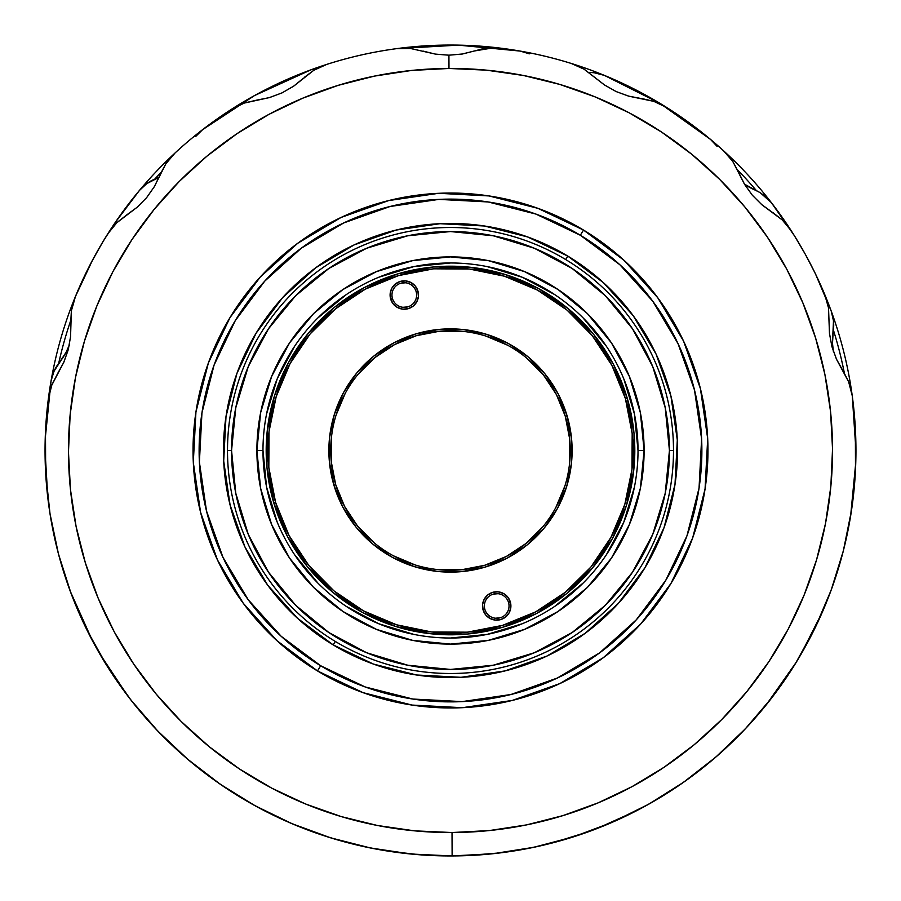 <?xml version="1.0" encoding="UTF-8"?>
<svg xmlns="http://www.w3.org/2000/svg" width="901" height="901" viewBox="0 0 901 901"><rect width="100%" height="100%" fill="white"/><g stroke="black" fill="none" stroke-linecap="round" stroke-linejoin="round"><path stroke-width="1.35" d="M569.623 462.911L569.759 439.429L565.31 416.375A119.765 119.765 0 0 0 416.375 335.69A119.765 119.765 0 0 0 335.69 484.625L333.911 485.155A121.635 121.635 0 0 1 415.845 333.911A121.635 121.635 0 0 1 567.089 415.845L565.31 416.375L567.089 415.845L558.091 393.76L544.959 373.859L528.189 356.909L508.434 343.551L486.461 334.305L463.103 329.518L439.26 329.383L415.845 333.911L393.76 342.909L373.859 356.041L356.909 372.811L343.551 392.566L334.305 414.539L329.518 437.897L329.383 461.74L333.911 485.155L342.909 507.24L356.041 527.141L372.811 544.091L392.566 557.449L414.539 566.695L437.897 571.482L461.74 571.617L485.155 567.089L507.24 558.091L527.141 544.959L544.091 528.189L557.449 508.434L566.695 486.461L571.482 463.103L571.617 439.26L567.089 415.845A121.635 121.635 0 0 1 485.155 567.089A121.635 121.635 0 0 1 333.911 485.155L335.69 484.625A119.765 119.765 0 0 0 484.625 565.31A119.765 119.765 0 0 0 565.31 416.375L556.446 394.627L543.506 375.041L526.995 358.339M416.104 291.53A12.321 12.321 0 0 0 400.776 283.229A12.321 12.321 0 0 0 392.476 298.558L390.685 299.087A14.191 14.191 0 0 1 400.247 281.439A14.191 14.191 0 0 1 417.895 291L416.104 291.53L417.895 291A14.191 14.191 0 0 1 408.333 308.649A14.191 14.191 0 0 1 390.685 299.087L392.476 298.558A12.321 12.321 0 0 0 407.804 306.858A12.321 12.321 0 0 0 416.104 291.53M508.524 602.442A12.321 12.321 0 0 0 493.196 594.142A12.321 12.321 0 0 0 484.896 609.47L483.105 610A14.191 14.191 0 0 1 492.667 592.351A14.191 14.191 0 0 1 510.315 601.913L508.524 602.442L510.315 601.913A14.191 14.191 0 0 1 500.753 619.561A14.191 14.191 0 0 1 483.105 610L484.896 609.47A12.321 12.321 0 0 0 500.224 617.771A12.321 12.321 0 0 0 508.524 602.442M627.175 397.983L625.384 398.512A182.452 182.452 0 0 1 502.488 625.384A182.452 182.452 0 0 1 275.616 502.488L273.825 503.017A184.322 184.322 0 0 0 503.017 627.175A184.322 184.322 0 0 0 627.175 397.983L634.022 433.46L633.82 469.59L626.578 504.988L612.567 538.291L592.317 568.227L566.628 593.635L536.478 613.536L503.017 627.175L467.54 634.022L431.41 633.82L396.012 626.578L362.709 612.567L332.773 592.317L307.365 566.628L287.464 536.478L273.825 503.017L266.978 467.54L267.18 431.41L274.422 396.012L288.433 362.709L308.683 332.773L334.372 307.365L364.522 287.464L397.983 273.825L433.46 266.978L469.59 267.18L504.988 274.422L538.291 288.433L568.227 308.683L593.635 334.372L613.536 364.522L627.175 397.983A184.322 184.322 0 0 0 397.983 273.825A184.322 184.322 0 0 0 273.825 503.017L275.616 502.488A182.452 182.452 0 0 1 398.512 275.616A182.452 182.452 0 0 1 625.384 398.512L627.175 397.983M262.979 450.444L262.979 450.5A187.521 187.521 0 0 1 450.5 262.979A187.521 187.521 0 0 1 638.021 450.5A187.521 187.521 0 0 0 450.5 262.979A187.521 187.521 0 0 0 262.979 450.5L256.898 450.5A193.602 193.602 0 0 1 450.5 256.898A193.602 193.602 0 0 1 644.102 450.5L638.021 450.5L644.102 450.5L640.386 412.726L629.36 376.415L611.475 342.943L587.396 313.604L558.057 289.525L524.585 271.64L488.274 260.614L450.5 256.898L412.726 260.614L376.415 271.64L342.943 289.525L313.604 313.604L289.525 342.943L271.64 376.415L260.614 412.726L256.898 450.5L260.614 488.274L271.64 524.585L289.525 558.057L313.604 587.396L342.943 611.475L376.415 629.36L412.726 640.386L450.5 644.102L488.274 640.386L524.585 629.36L558.057 611.475L587.396 587.396L611.475 558.057L629.36 524.585L640.386 488.274L644.102 450.5A193.602 193.602 0 0 1 450.5 644.102A193.602 193.602 0 0 1 256.898 450.5L262.979 450.5A187.521 187.521 0 0 0 450.5 638.021A187.521 187.521 0 0 0 638.021 450.5A187.521 187.521 0 0 1 450.5 638.021A187.521 187.521 0 0 1 262.979 450.5L266.583 487.081L277.249 522.265M673.497 450.5L669.443 450.5A218.943 218.943 0 0 1 450.5 669.443A218.943 218.943 0 0 1 231.557 450.5L227.502 450.5A222.998 222.998 0 0 0 450.5 673.497A222.998 222.998 0 0 0 673.497 450.5A222.998 222.998 0 0 1 450.5 673.497A222.998 222.998 0 0 1 227.502 450.5A222.998 222.998 0 0 1 450.5 227.502A222.998 222.998 0 0 1 673.497 450.5A222.998 222.998 0 0 0 450.5 227.502A222.998 222.998 0 0 0 227.502 450.5L231.557 450.5A218.943 218.943 0 0 1 450.5 231.557A218.943 218.943 0 0 1 669.443 450.5L673.497 450.5M567.788 256.087L565.693 259.556L567.788 256.087L527.603 236.94L484.456 226.005L440.003 223.696L395.956 230.093L354.003 244.971L315.767 267.743L282.7 297.544L256.087 333.212L236.94 373.397L226.005 416.544L223.696 460.997L230.093 505.044L244.971 546.997L267.743 585.233L297.544 618.3L333.212 644.913A227.052 227.052 0 0 1 256.087 333.212A227.052 227.052 0 0 1 567.788 256.087A227.052 227.052 0 0 1 644.913 567.788A227.052 227.052 0 0 1 333.212 644.913L373.397 664.06L416.544 674.995L460.997 677.304L505.044 670.907L546.997 656.029L585.233 633.257L618.3 603.456L644.913 567.788L664.06 527.603L674.995 484.456L677.304 440.003L670.907 395.956L656.029 354.003L633.257 315.767L603.456 282.7L567.788 256.087M335.307 641.444L333.212 644.913L335.307 641.444M623.942 260.231L583.488 230.048L580.345 235.251A251.379 251.379 0 0 1 665.749 580.345A251.379 251.379 0 0 1 320.655 665.749L317.512 670.952A257.461 257.461 0 0 0 670.952 583.488A257.461 257.461 0 0 0 583.488 230.048A257.461 257.461 0 0 1 670.952 583.488A257.461 257.461 0 0 1 317.512 670.952L363.069 692.666M435.555 54.139L448.923 55.186L448.98 68.465A382.047 382.047 0 0 1 832.535 448.98A382.047 382.047 0 0 1 452.02 832.535L452.122 855.95A405.45 405.45 0 0 0 852.222 395.64L848.641 381.81L836.601 359.465L831.938 346.694L829.472 333.291L828.526 307.928L824.595 294.154A405.45 405.45 0 0 0 791.405 231.005L782.305 219.979L761.964 204.82L752.335 195.224L744.429 184.119L732.851 161.527L723.469 150.704A405.45 405.45 0 0 0 666.695 107.501L653.799 101.351L628.954 96.216L616.171 91.575L604.312 84.852L584.265 69.276L571.2 63.43A405.45 405.45 0 0 0 501.485 48.271L493.59 47.787L483.51 48.665L462.483 53.992L448.923 55.186L462.269 54.026M410.158 48.417L435.78 54.173L448.923 55.186L462.033 54.071L474.444 50.963L493.59 47.787L501.485 48.271A405.45 405.45 0 0 0 396.508 48.665M659.96 103.345A405.45 405.45 0 0 0 659.937 103.333L659.937 103.333A405.45 405.45 0 0 0 604.413 75.402L593.804 72.643A40.545 40.545 0 0 0 588.939 72.362L595.156 72.835L604.413 75.402A405.45 405.45 0 0 1 604.447 75.414M755.218 190.122L747.751 186.293A60.817 60.817 0 0 0 755.218 190.122L760.196 192.679L771.335 202.601L766.233 197.128L760.196 192.679L744.463 184.164A60.817 60.817 0 0 0 747.751 186.293L744.463 184.164L738.966 173.026L744.643 184.468L752.301 195.19M460.625 855.826L468.058 855.567M803.613 251.255L794.423 235.78M817.016 277.125L813.783 270.446M100.799 245.331L90.922 263.171L100.799 245.32M116.668 220.396L110.823 229.124A405.45 405.45 0 0 1 112.929 225.926L108.447 232.818A405.45 405.45 0 0 1 110.361 229.834M65.469 353.451L54.015 371.246A40.545 40.545 0 0 1 58.678 363.351A401.395 401.395 0 0 1 70.65 320.745A401.395 401.395 0 0 0 58.678 363.351L58.678 363.362A401.395 401.395 0 0 1 58.678 363.351L53.835 371.651L51.075 380.841A405.45 405.45 0 0 1 75.166 297.15A405.45 405.45 0 0 0 51.075 380.841L54.015 371.246A40.545 40.545 0 0 0 51.075 380.841A405.45 405.45 0 0 0 48.384 398.602M156.019 178.612A60.817 60.817 0 0 0 158.993 177.373L146.762 183.624A40.545 40.545 0 0 0 139.418 190.46L146.762 183.624A40.545 40.545 0 0 1 154.747 179.119A401.395 401.395 0 0 1 161.076 172.373A401.395 401.395 0 0 0 154.747 179.119L146.401 183.883L139.418 190.46A405.45 405.45 0 0 1 175.143 152.9A405.45 405.45 0 0 0 107.861 233.731A405.45 405.45 0 0 1 108.435 232.841L110.812 229.136M137.256 207.174L146.66 197.612L154.24 186.822L165.863 163.768L175.143 152.888A405.45 405.45 0 0 1 311.115 69.76A40.545 40.545 0 0 1 318.177 67.879L311.115 69.76A405.45 405.45 0 0 1 326.714 64.41A405.45 405.45 0 0 0 231.568 109.235A405.45 405.45 0 0 1 311.115 69.76L254.555 95.54L202.601 129.665L195.754 136.389M269.444 97.59L282.002 92.893L293.433 86.327L313.717 70.346L326.714 64.41A405.45 405.45 0 0 1 501.485 48.271L493.59 47.787L501.485 48.271A405.45 405.45 0 0 1 604.413 75.402A405.45 405.45 0 0 0 571.2 63.43L584.265 69.276L604.65 85.077L616.138 91.564L628.729 96.148M710.506 139.396L659.937 103.333A405.45 405.45 0 0 1 666.695 107.501A405.45 405.45 0 0 0 659.937 103.333L604.413 75.402A40.545 40.545 0 0 0 593.804 72.643L604.413 75.402A405.45 405.45 0 0 1 771.38 202.657M832.468 342.031L833.493 320.891A40.545 40.545 0 0 0 831.24 311.115L833.493 320.891A40.545 40.545 0 0 1 833.402 330.059A401.395 401.395 0 0 1 844.327 372.946A401.395 401.395 0 0 0 833.402 330.059L833.448 320.463L831.24 311.115A405.45 405.45 0 0 1 852.222 395.64A405.45 405.45 0 0 0 824.595 294.154A405.45 405.45 0 0 1 831.24 311.115L815.518 274.005M794.367 235.69L771.335 202.601A405.45 405.45 0 0 1 791.405 231.005A405.45 405.45 0 0 0 723.469 150.704L732.851 161.527L738.966 173.026L732.581 161.144M756.468 190.685L756.468 190.685A401.395 401.395 0 0 0 737.694 170.075A401.395 401.395 0 0 1 756.468 190.685M70.21 591.112L92.229 640.318M99.121 652.808L127.672 695.797M51.064 380.898L45.219 438.686M45.05 450.365L47.776 497.431M51.075 380.841L54.015 371.246L59.522 362.281A60.817 60.817 0 0 0 69.354 344.959L66.111 352.28M139.396 190.494L115.137 222.637M114.416 223.707L103.446 240.882M103.21 241.265L93.141 258.959M92.533 260.119L75.402 296.587L72.835 305.844M117.096 219.776L116.049 221.297M114.168 224.067L115.08 222.716M520.102 51.064L458.294 45.129L396.237 48.699M529.349 53.835L520.159 51.075M717.117 146.401L710.54 139.418M814.955 272.834L805.573 254.758M805.359 254.364L795.065 236.794M811.824 266.561L815.157 273.262M807.758 258.79L810.044 263.092M796.45 239.069L793.556 234.395M824.685 294.39A405.45 405.45 0 0 1 831.24 311.115L833.493 320.891L832.501 343.247L833.346 351.322L832.501 343.247A60.817 60.817 0 0 0 833.357 351.322L832.501 343.371M850.623 515.98L855.77 462.483M855.95 450.59L852.301 396.237M766.075 705.066L796.383 662.044M800.448 655.264L822.647 611.419M596.766 828.65L636.568 810.731M388.365 851.163L420.835 854.869M422.141 854.959L435.251 855.668M446.232 855.927L463.294 855.747M464.601 855.702L500.427 852.864M465.761 855.657L464.488 855.713M63.768 362.348L68.251 349.712L70.56 336.726L71.359 310.924L75.166 297.15A405.45 405.45 0 0 1 139.418 190.46L146.762 183.624L156.008 178.612M66.055 352.381L59.522 362.281L66.055 352.381L69.354 344.959L66.055 352.381M98.412 249.453L90.922 263.171M116.004 221.376L114.686 223.302M92.916 259.387L94.414 256.616M303.355 78.274L293.771 86.091L313.717 70.346L326.714 64.41A405.45 405.45 0 0 1 396.305 48.688L410.619 48.463L396.305 48.688A405.45 405.45 0 0 1 501.485 48.271M832.501 343.247L833.211 331.41M790.459 229.552A405.45 405.45 0 0 0 771.335 202.601L763.53 194.92M707.69 438.596L700.426 388.658L707.679 438.505M462.404 707.69L512.342 700.426L462.495 707.679M193.31 462.404L200.574 512.342L193.321 462.495M438.596 193.31L388.658 200.574L438.505 193.321M281.686 93.04L282.317 92.747M479.625 49.476L483.736 48.631M604.47 84.964L616.138 91.564L628.493 96.092L641.062 98.513L628.954 96.216L616.171 91.575L604.312 84.852L583.871 69.039M642.357 98.671L653.957 101.408M744.53 184.277L752.312 195.19L761.784 204.673M773.069 212.726L782.428 220.103M829.494 333.483L831.927 346.66L836.511 359.262M828.447 307.466L829.517 333.697L831.927 346.66L836.41 359.037L842.626 370.221L836.601 359.465L831.938 346.694L829.472 333.291L828.526 307.928L824.595 294.154A405.45 405.45 0 0 0 791.405 231.005L782.305 219.979L761.964 204.82L752.335 195.224L744.429 184.119M855.545 468.655L855.297 473.43M851.625 509.527L848.945 525.542M843.719 549.328L839.135 566.053M831.882 588.105L825.429 604.83M816.238 625.508L807.904 641.94M796.912 661.176L786.866 676.876M774.139 694.739L762.46 709.481M748.112 725.846L734.901 739.473M719.122 754.205L704.492 766.537M687.429 779.511L671.56 790.391M653.371 801.552L636.433 810.799M617.275 820.056L599.447 827.602M579.523 834.867L560.974 840.61M540.476 845.836L521.42 849.699M500.517 852.853L481.134 854.79M45.478 431.849L45.669 472.901L50.005 513.728L58.452 553.901L70.92 593.016L87.284 630.677L107.365 666.481L130.96 700.077L157.844 731.105L187.723 759.261L220.294 784.253L255.22 805.821L292.161 823.751L330.712 837.851L370.502 847.976L411.104 854.035L452.122 855.95L493.117 853.709L533.674 847.323L573.374 836.883L611.813 822.478L648.607 804.255L683.363 782.406L715.743 757.155L745.386 728.763L772.022 697.509L795.346 663.733L815.146 627.76L831.206 589.986L843.359 550.77L851.479 510.529L855.5 469.669L855.353 428.606M423.098 855.026L403.704 853.236M382.779 850.251L363.689 846.546M343.146 841.478L324.551 835.891M304.572 828.774L286.676 821.385M267.451 812.274L250.444 803.151M232.165 792.137L216.206 781.404M198.941 768.474L184.322 756.333M168.419 741.737L155.096 728.222M140.624 711.97L128.832 697.306M115.947 679.557L105.777 663.936M94.628 644.789L86.181 628.425M76.799 607.77L70.222 591.146M62.8 569.15L58.081 552.471M52.663 528.729L49.859 512.725M46.469 484.411L45.613 471.887M843.336 371.325L848.697 381.968M715.811 757.099L717.376 755.736M640.87 808.479L604.92 825.395M589.22 831.477L551.829 843.088M51.672 385.403L63.87 362.123L68.251 349.712L70.582 336.512M116.556 222.952L137.448 207.005L146.66 197.612L154.353 186.642M70.706 322.648L71.382 310.755M244.013 103.131L269.681 97.522L282.002 92.893L293.613 86.203M160.322 174.118L165.964 163.622M474.444 50.963L462.483 53.992L448.923 55.186L435.352 54.105L423.391 51.177M304.313 77.373L313.863 70.255M641.062 98.513L653.799 101.351L666.695 107.501M752.245 195.123L761.604 204.516L771.966 212.028M842.626 370.221L848.641 381.81L852.222 395.64A405.45 405.45 0 0 1 452.122 855.95A405.45 405.45 0 0 1 48.35 398.85L51.841 384.964L57.743 373.363L51.841 384.964L48.35 398.85A405.45 405.45 0 0 0 452.122 855.95L452.02 832.535A382.047 382.047 0 0 1 68.465 452.02A382.047 382.047 0 0 1 448.98 68.465L448.923 55.186L435.352 54.105L423.357 51.166M63.678 362.551L57.743 373.363L63.678 362.551L68.239 349.746L63.678 362.551M70.605 336.321L68.239 349.746L70.605 336.321L70.774 323.955L70.605 336.321M116.882 222.626L127.142 214.596L116.882 222.626L107.861 233.742L116.882 222.626M137.087 207.32L127.142 214.596L137.087 207.32L146.638 197.634L137.087 207.32M154.454 186.473L146.638 197.634L154.454 186.473L159.826 175.335L154.454 186.473M244.453 102.984L257.134 100.045L244.453 102.984L231.568 109.235L244.453 102.984M269.23 97.646L257.134 100.045L269.23 97.646L281.968 92.916L269.23 97.646M293.771 86.091L281.968 92.916L293.771 86.091M107.861 233.742A405.45 405.45 0 0 0 75.166 297.15L71.359 310.924L70.774 323.955M231.568 109.235A405.45 405.45 0 0 0 175.143 152.888L165.863 163.768L159.826 175.335M452.02 832.535L414.573 830.846L377.463 825.496L341.062 816.531L305.709 804.041L271.753 788.15L239.52 769.003L209.314 746.783L181.439 721.724L156.143 694.04L133.697 664.014L114.292 631.939L98.13 598.106L85.358 562.855L76.101 526.533L70.447 489.468L68.465 452.02L70.154 414.573L75.504 377.463L84.469 341.062L96.959 305.709L112.85 271.753L131.996 239.52L154.217 209.314L179.276 181.439L206.96 156.143L236.986 133.697L269.061 114.292L302.894 98.13L338.145 85.358L374.467 76.101L411.532 70.447L448.98 68.465L486.427 70.154L523.537 75.504L559.938 84.469L595.291 96.959L629.247 112.85L661.48 131.996L691.686 154.217L719.561 179.276L744.857 206.96L767.303 236.986L786.708 269.061L802.87 302.894L815.642 338.145L824.899 374.467L830.553 411.532L832.535 448.98L830.846 486.427L825.496 523.537L816.531 559.938L804.041 595.291L788.15 629.247L769.003 661.48L746.783 691.686L721.724 719.561L694.04 744.857L664.014 767.303L631.939 786.708L598.106 802.87L562.855 815.642L526.533 824.899L489.468 830.553L452.02 832.535M277.058 640.769L317.512 670.952A257.461 257.461 0 0 1 230.048 317.512A257.461 257.461 0 0 1 583.488 230.048L537.931 208.334M537.841 208.311L489.029 195.945M488.973 195.934L438.731 193.31M388.658 200.574L341.085 217.445L297.724 243.27L260.276 277.001M260.231 277.058L230.048 317.512L208.368 362.99M208.311 363.159L195.945 411.971M195.934 412.027L193.31 462.269M200.574 512.342L217.445 559.915L243.27 603.276L277.001 640.724M363.159 692.689L411.971 705.055M412.027 705.066L462.269 707.69M512.342 700.426L559.915 683.555L603.276 657.73L640.724 623.999M640.769 623.942L670.952 583.488L692.632 538.01M692.689 537.841L705.055 489.029M705.066 488.973L707.69 438.731M700.426 388.658L683.555 341.085L657.73 297.724L623.999 260.276M583.488 230.048A257.461 257.461 0 0 0 230.048 317.512A257.461 257.461 0 0 0 317.512 670.952L320.655 665.749A251.379 251.379 0 0 1 235.251 320.655A251.379 251.379 0 0 1 580.345 235.251L583.488 230.048M580.345 235.251L619.843 264.725L652.831 301.328L678.048 343.675L694.513 390.11L701.609 438.877L699.052 488.094L686.945 535.858L665.749 580.345L636.275 619.843L599.672 652.831L557.325 678.048L510.89 694.513L462.123 701.609L412.906 699.052L365.142 686.945L320.655 665.749L281.157 636.275L248.169 599.672L222.952 557.325L206.487 510.89L199.391 462.123L201.948 412.906L214.055 365.142L235.251 320.655L264.725 281.157L301.328 248.169L343.675 222.952L390.11 206.487L438.877 199.391L488.094 201.948L535.858 214.055L580.345 235.251M669.443 450.5L665.231 493.219L652.774 534.282L632.547 572.135L605.314 605.314L572.135 632.547L534.282 652.774L493.219 665.231L450.5 669.443L407.781 665.231L366.718 652.774L328.865 632.547L295.686 605.314L268.453 572.135L248.226 534.282L235.769 493.219L231.557 450.5L235.769 407.781L248.226 366.718L268.453 328.865L295.686 295.686L328.865 268.453L366.718 248.226L407.781 235.769L450.5 231.557L493.219 235.769L534.282 248.226L572.135 268.453L605.314 295.686L632.547 328.865L652.774 366.718L665.231 407.781L669.443 450.5M294.548 554.633L317.907 583.093M346.266 606.384L378.735 623.751L413.919 634.417M450.444 638.021L487.081 634.417L522.265 623.751M554.633 606.452L583.093 583.093M606.384 554.734L623.751 522.265L634.417 487.081M638.021 450.556L634.417 413.919L623.751 378.735M606.452 346.367L583.093 317.907M554.734 294.616L522.265 277.249L487.081 266.583M450.556 262.979L413.919 266.583L378.735 277.249M346.367 294.548L317.907 317.907M294.616 346.266L277.249 378.735L266.583 413.919M625.384 398.512L632.175 433.629L631.973 469.398L624.798 504.436L610.923 537.401L590.887 567.033L565.456 592.182L535.611 611.892L502.488 625.384L467.371 632.175L431.602 631.973L396.564 624.798L363.599 610.923L333.967 590.887L308.818 565.456L289.108 535.611L275.616 502.488L268.825 467.371L269.027 431.602L276.202 396.564L290.077 363.599L310.113 333.967L335.544 308.818L365.389 289.108L398.512 275.616L433.629 268.825L469.398 269.027L504.436 276.202L537.401 290.077L567.033 310.113L592.182 335.544L611.892 365.389L625.384 398.512M390.685 299.087L393.275 303.986L397.532 307.523L402.826 309.156L408.333 308.649L413.232 306.058L416.769 301.801L418.402 296.508L417.895 291L415.305 286.101L411.047 282.565L405.765 280.932L400.247 281.439L395.348 284.018L391.811 288.286L390.178 293.568L390.685 299.087M483.105 610L485.695 614.899L489.953 618.435L495.235 620.068L500.753 619.561L505.652 616.982L509.189 612.714L510.822 607.432L510.315 601.913L507.725 597.014L503.468 593.477L498.174 591.844L492.667 592.351L487.768 594.942L484.231 599.199L482.598 604.492L483.105 610M403.017 307.297L407.804 306.858M405.563 282.779L400.776 283.229M495.437 618.221L500.224 617.771M497.983 593.703L493.196 594.142M331.377 438.089L331.241 461.571L335.69 484.625L344.554 506.373L357.494 525.959L374.005 542.661M393.455 555.816L415.091 564.916M438.089 569.623L461.571 569.759L484.625 565.31L506.373 556.446L525.959 543.506L542.661 526.995M555.816 507.545L564.916 485.909M507.545 345.184L485.909 336.084M462.911 331.377L439.429 331.241L416.375 335.69L394.627 344.554L375.041 357.494L358.339 374.005M345.184 393.455L336.084 415.091"/></g></svg>

